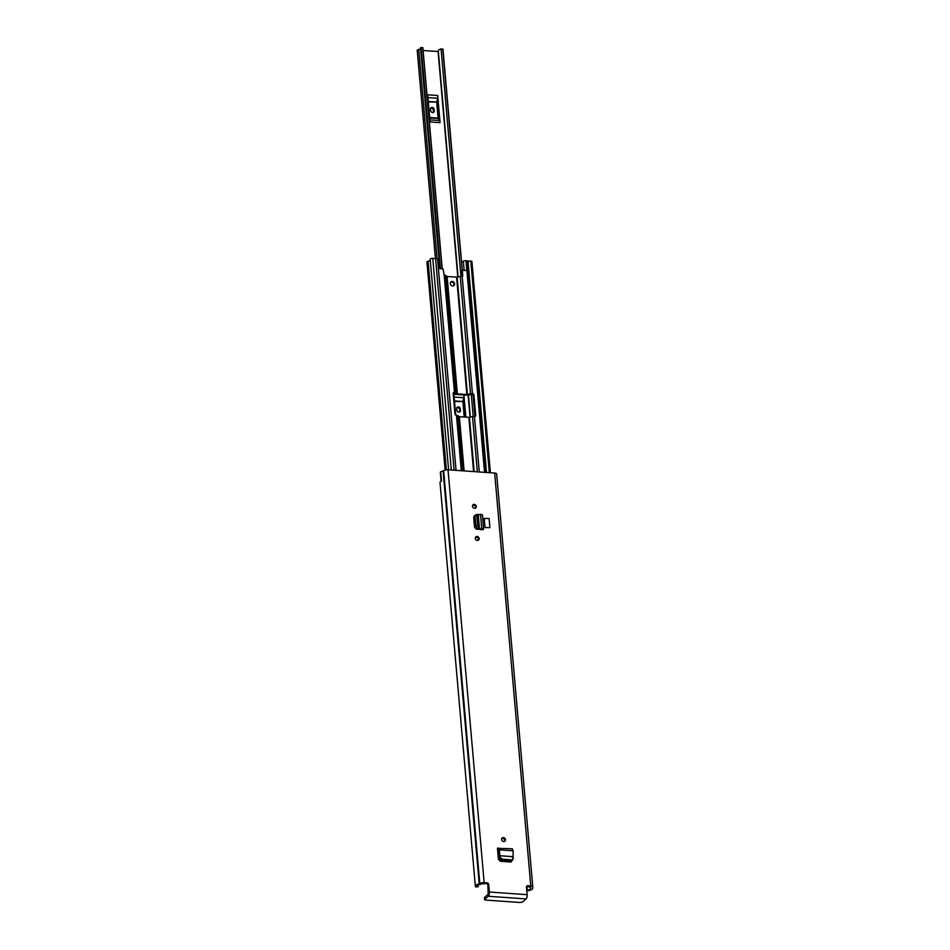 <?xml version="1.0" encoding="UTF-8"?>
<svg xmlns="http://www.w3.org/2000/svg" width="950" height="950" viewBox="0 0 950 950"><rect width="100%" height="100%" fill="white"/><g stroke="black" fill="none" stroke-linecap="round" stroke-linejoin="round"><path stroke-width="1.43" d="M501.838 838.399A2.102 1.793 -130.4 0 1 504.438 841.451M503.381 837.591A2.102 1.793 -130.4 0 1 503.726 841.546A2.102 1.793 -130.4 0 1 503.381 837.591M489.891 527.642L489.096 518.522L484.227 518.439L485.022 527.571L489.891 527.642L485.022 527.571M526.775 890.494L528.271 890.661A6.163 2.066 -5 0 0 532.748 888.262A6.163 2.066 -5 0 0 532.332 887.597L532.487 887.276A3.325 1.116 -5 0 0 532.772 886.766A3.325 1.116 -5 0 0 530.789 885.934L527.82 885.721A1.627 1.377 -130.4 0 0 526.478 887.146L527.131 894.674A3.325 1.342 94 0 1 526.086 898.914L522.393 902.049L520.268 902.5L485.486 900.066L484.512 899.65L484.476 897.429L484.512 899.65M532.772 886.766L496.648 473.896A3.325 1.116 175 0 0 494.665 473.064L448.032 469.787A3.325 1.116 175 0 0 443.674 470.701L443.092 471.01A6.163 2.066 175 0 0 440.669 471.782L441.477 481.056A6.163 2.066 -5 0 0 440.016 482.576L475.332 886.172A6.163 2.066 -5 0 1 479.216 883.88L479.798 883.583A3.325 1.116 -5 0 1 484.156 882.657L448.032 469.787M487.124 882.871A1.627 1.377 -130.4 0 1 488.728 884.498L487.896 885.21A1.627 1.377 49.6 0 0 486.281 883.583L487.124 882.871L484.156 882.657M484.642 899.413L488.336 896.278A3.325 1.342 -86 0 0 489.392 892.026L488.728 884.498M481.163 529.827L483.586 529.388L476.473 529.257L474.572 527.262L473.706 517.287L475.273 515.529M474.276 515.862L475.107 515.541M474.572 508.321A2.102 1.793 -130.4 0 1 474.228 504.367A2.102 1.793 -130.4 0 1 474.572 508.321M477.387 540.419A2.102 1.793 -130.4 0 1 477.043 536.465A2.102 1.793 -130.4 0 1 477.387 540.419M512.371 848.789L497.444 848.35L498.406 859.239L500.424 861.282L510.554 861.994L512.252 860.474M475.499 537.273A2.102 1.793 -130.4 0 1 478.088 540.324M472.684 505.174A2.102 1.793 -130.4 0 1 475.285 508.226M511.421 861.151L511.349 861.852M487.896 885.21L488.169 894.294L484.476 897.429M475.332 886.172A6.163 2.066 -5 0 0 476.009 887.003L478.099 886.647A4.049 1.354 -5 0 1 477.434 885.982A4.049 1.354 -5 0 1 479.988 884.474A2.921 0.974 175 0 0 481.579 883.832L486.281 883.583M527.82 885.721L526.989 886.445L530.421 887.252A2.921 0.974 175 0 0 530.183 887.704A2.921 0.974 175 0 0 530.373 888.012A4.049 1.354 -5 0 1 530.646 888.44A4.049 1.354 -5 0 1 527.262 890.091L526.751 890.269M441.121 481.246L440.349 472.352A2.921 0.974 -5 0 1 440.669 471.841M475.059 515.696L474.169 515.945M478.764 529.043L481.733 528.438L480.498 514.283L482.457 514.9L483.586 529.388L481.733 528.438L481.579 529.34L477.755 528.829L475.95 526.193L475.071 516.206L476.116 514.876M478.206 514.472L476.841 515.684L477.707 525.671L479.418 528.247L478.206 514.401L477.553 515.138L480.498 514.283M477.874 514.354L475.641 514.841M477.707 525.671L475.95 526.193M479.418 528.331L477.755 528.829M497.551 848.303L497.622 850.345L498.56 850.25L498.999 856.377L499.843 855.736L499.427 849.834L498.453 849.941M498.358 849.929L498.287 847.887L499.427 849.834L513.202 850.796L512.109 848.861M499.843 855.736L500.317 857.482L502.479 859.239L511.848 859.893L513.249 858.384L513.012 856.663L499.878 855.736L498.999 856.377M499.047 856.651L499.522 858.598L501.695 860.356L511.064 861.009L512.466 859.501M512.264 860.462L513.249 858.384M513.012 856.663L512.181 857.304M513.048 856.663L513.202 850.796M427.939 97.601L437.522 98.266L439.47 120.543L429.887 119.866M454.147 397.064L463.719 397.729L464.918 417.074M440.064 122.657L437.689 95.499L427.702 94.798L430.077 121.956L440.064 122.657A4.049 1.627 -86 0 0 439.47 120.543M438.378 51.549L423.118 50.528M465.832 417.133L463.885 394.974A4.049 1.627 -86 0 1 463.719 397.729M455.715 415.103L453.898 394.262L456.321 394.428M435.444 258.59L417.228 50.362A2.518 0.843 -5 0 1 418.736 49.436A3.444 1.152 175 0 0 420.565 48.652M460.952 276.367L441.061 48.937A5.557 1.864 175 0 0 438.306 50.825L458.09 276.925M442.225 268.886L422.892 47.999A5.557 1.864 175 0 0 422.762 47.654L442.118 268.886M439.838 268.565L420.482 47.738L422.762 47.654M441.061 48.937L442.949 49.222M437.178 99.964L436.739 102.042L428.284 101.448M429.721 117.931L438.188 118.524L438.9 119.641M437.522 98.266A4.049 1.627 -86 0 0 437.689 95.499M430.659 108.134A2.031 1.722 -130.4 0 1 433.331 110.081L433.473 111.601A2.031 1.722 -130.4 0 1 433.283 112.575M434.304 110.889A2.031 1.722 -130.4 0 1 430.611 110.627L430.481 109.107A2.031 1.722 -130.4 0 1 434.174 109.369L433.473 111.601M428.331 102.006L436.739 102.042M436.715 102.6L438.069 118.097L429.685 117.503M463.374 399.416L462.947 401.506L454.48 400.912M456.867 407.598A2.031 1.722 -130.4 0 1 459.539 409.545L459.669 411.065A2.031 1.722 -130.4 0 1 459.479 412.039M460.512 410.353A2.031 1.722 -130.4 0 1 456.808 410.091L456.677 408.571A2.031 1.722 -130.4 0 1 460.37 408.832L459.669 411.065M454.527 401.47L462.947 401.506M462.911 402.064L464.218 417.026M452.651 285.962A2.434 2.066 49.6 0 0 452.259 281.402A2.434 2.066 49.6 0 0 452.651 285.962M453.637 285.784A2.434 2.066 49.6 0 0 450.561 282.174M474.941 416.527A1.211 1.033 49.6 0 0 475 416.076L473.195 395.544A1.211 1.033 49.6 0 0 471.996 394.321L468.065 394.998A2.518 0.843 -5 0 1 466.153 395.141L456.677 394.476A2.518 0.843 -5 0 1 455.347 394.108L453.494 393.027A1.211 1.033 49.6 0 0 453.245 393.039M461.308 470.725L456.451 415.257A2.518 0.843 -5 0 1 457.781 415.625L459.384 416.682L468.861 417.347L472.53 416.658A2.518 0.843 -5 0 1 474.442 416.516L474.703 416.539A1.211 1.033 -130.4 0 0 475.713 415.471L473.907 394.939L473.195 395.544M471.996 394.321L472.447 393.704A2.518 0.843 175 0 0 470.535 393.834L466.866 394.535L457.389 393.87L455.786 392.801A2.518 0.843 175 0 0 454.456 392.445L444.184 275.072L443.032 268.945L438.508 268.482L437.546 258.733A2.102 0.713 175 0 0 435.599 258.934M444.184 275.072A2.518 0.843 -5 0 1 445.514 275.441L447.117 276.498L456.594 277.163L460.263 276.474A2.518 0.843 -5 0 1 462.175 276.331L462.769 275.999L442.949 49.139M462.032 276.331L461.558 270.904L462.27 270.299L442.973 49.186M472.708 393.716A1.211 1.033 -130.4 0 1 473.907 394.939M464.906 270.477L462.27 270.299M465.072 270.334L466.771 270.453L466.022 260.728A2.102 0.713 175 0 1 467.281 261.262A2.102 0.713 175 0 1 467.115 261.582M456.451 415.257L456.202 415.245A1.211 1.033 -130.4 0 1 454.991 414.022L453.186 393.49A1.211 1.033 -130.4 0 1 454.195 392.421L454.456 392.445M473.848 518.997L475.321 519.104M445.134 470.06L426.93 261.939A1.864 0.629 -5 0 1 428.082 261.262A3.966 1.33 175 0 0 430.267 260.336M461.629 262.414L463.339 261.214A2.031 0.677 -5 0 1 465.916 260.728M467.305 261.464L470.808 261.06A1.864 0.629 -5 0 1 471.912 261.535L490.402 472.767M486.507 472.494L467.994 260.87M454.088 470.214L435.575 258.59L432.772 258.4A1.864 0.629 -5 0 0 430.172 259.196A1.864 0.629 -5 0 0 430.279 259.386M437.653 258.744A2.031 0.677 -5 0 1 438.864 259.255L439.684 268.553M489.392 892.026L527.131 894.674M530.789 885.934L494.665 473.064M526.918 886.433L527.238 890.091L526.941 886.433M478.099 886.647L477.969 885.222L478.111 886.647M479.216 883.88L443.092 471.01M479.655 883.702L443.531 470.832M479.798 883.583L443.674 470.701M488.336 896.278L526.086 898.914M481.092 529.827L481.032 529.15M476.841 515.684L475.071 516.206M479.073 528.069L477.316 528.592M498.584 850.476L497.634 850.404M500.317 857.482L499.522 858.598M502.479 859.239L501.695 860.356M511.729 859.893L510.934 861.009M470.06 417.169L468.124 394.986M457.793 276.984L438.081 51.573M437.048 258.721L418.736 49.436M473.219 416.551L471.271 394.333M420.731 47.583L440.064 268.589M440.468 268.767L421.099 47.5M442.807 49.02L462.175 270.37M473.088 395.129L474.964 416.48M433.331 110.081L434.174 109.369M459.539 409.545L460.37 408.832M464.134 470.915L459.384 416.682M473.599 471.58L468.861 417.347M466.866 394.535L456.594 277.163M457.389 393.87L447.117 276.498M472.447 393.704L462.175 276.331M484.548 472.352L466.022 260.728M479.299 471.984L474.442 416.516M456.059 470.357L437.546 258.733M477.363 471.853L472.53 416.658M470.535 393.834L460.263 276.474M474.169 471.628L469.419 417.311M467.412 394.488L457.152 277.127M462.603 470.808L457.781 415.625M455.786 392.801L445.514 275.441M463.754 470.891L459.004 416.575M456.997 393.763L446.738 276.391M446.334 469.834L428.082 261.262M463.339 261.214L464.134 270.429M489.321 472.684L470.808 261.06M451.286 470.024L432.772 258.4M454.195 392.421L453.494 393.027M475 416.076L475.713 415.471M530.183 887.704L530.088 886.659M532.748 888.262L532.653 887.11M478.218 886.754L478.076 885.151M480.973 529.803L480.914 529.15M498.584 850.547L497.634 850.476M470.357 417.109L468.421 394.927M439.803 268.565L420.482 47.738M448.59 469.834L430.172 259.196M485.759 472.435L467.281 261.262"/></g></svg>
